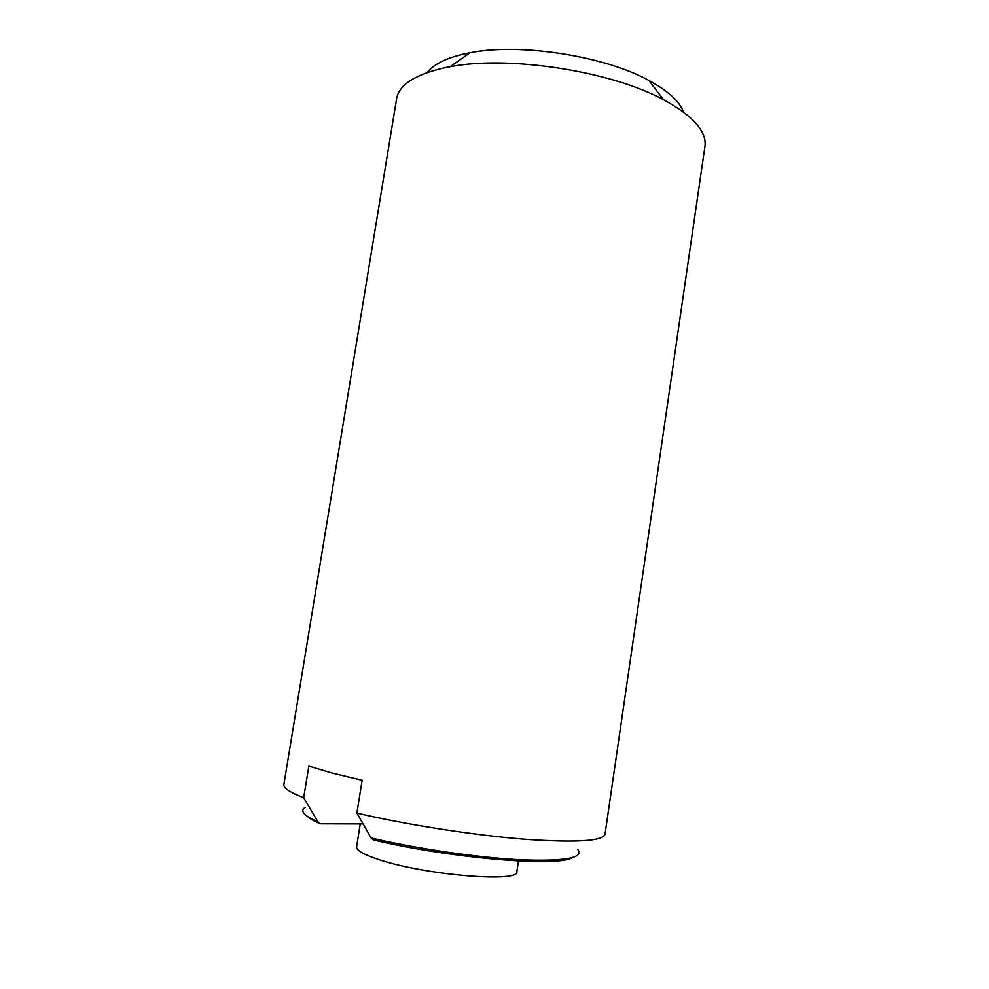 <?xml version="1.0" encoding="UTF-8"?>
<svg xmlns="http://www.w3.org/2000/svg" width="989" height="989" viewBox="0 0 989 989"><rect width="100%" height="100%" fill="white"/><g stroke="black" fill="none" stroke-linecap="round" stroke-linejoin="round"><path stroke-width="1.48" d="M305.069 807.432C299.618 810.856 303.944 815.69 318.025 821.933L303.672 797.74C289.876 792.374 283.274 787.973 283.868 784.537L396.601 98.727C399.037 84.621 415.417 74.224 445.779 67.536L450.094 66.72C508.618 55.223 611.326 71.121 663.631 99.778C693.178 115.973 706.95 131.525 704.934 146.459L605.021 834.259C602.87 841.206 575.697 842.838 523.527 839.142C472.779 835.062 405.663 824.566 356.881 813.094L371.135 837.992C416.913 848.797 478.429 857.71 521.277 859.824C565.003 861.382 583.881 858.007 577.897 849.662M427.433 72.432C433.936 64.001 446.917 57.671 466.363 53.455L470.022 52.738C519.658 42.762 604.563 55.903 648.858 80.43C668.032 90.852 679.591 101.397 683.498 112.078M303.672 797.74L308.84 766.116L331.711 772.928L362.122 780.259L356.881 813.094M318.025 821.933L320.164 823.788C314.205 821.179 310.076 818.793 307.752 816.617M572.557 857.611C558.464 867.242 449.525 858.304 373.261 839.884L371.135 837.992M363.062 823.936L320.164 823.788M360.243 823.936L356.572 846.881C356.238 850.441 363.964 854.78 379.739 859.886C425.999 875.228 519.794 882.806 516.864 871.692L518.483 860.974M470.022 52.738L450.094 66.72M648.858 80.43L663.631 99.778"/></g></svg>
